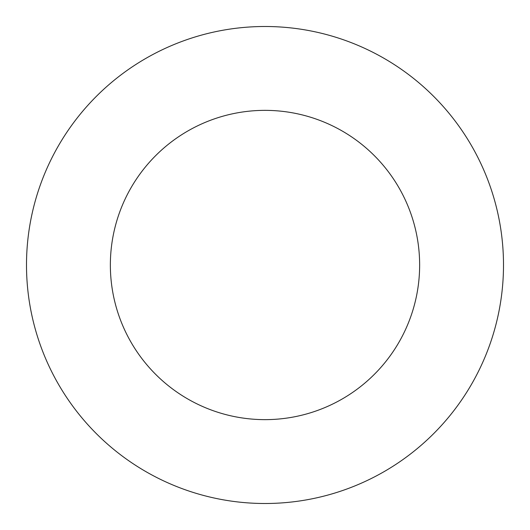 <?xml version="1.0" encoding="UTF-8"?>
<svg xmlns="http://www.w3.org/2000/svg" width="530" height="530" viewBox="0 0 530 530"><rect width="100%" height="100%" fill="white"/><g stroke="black" fill="none" stroke-linecap="round" stroke-linejoin="round"><path stroke-width="0.79" d="M265 110.359A154.641 154.641 0 0 0 110.359 265A154.641 154.641 0 0 0 265 419.641A154.641 154.641 0 0 0 419.641 265A154.641 154.641 0 0 0 265 110.359M265 503.5A238.5 238.5 0 0 0 503.5 265A238.5 238.5 0 0 0 265 26.5A238.5 238.5 0 0 0 26.5 265A238.5 238.5 0 0 0 265 503.5"/></g></svg>
